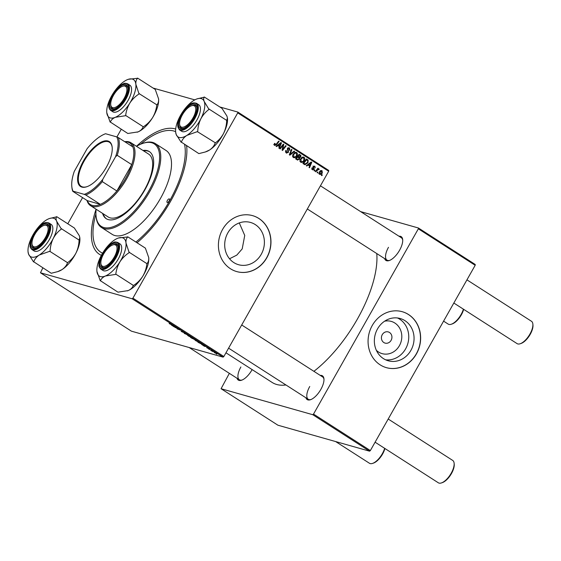 <?xml version="1.0" encoding="UTF-8"?>
<svg xmlns="http://www.w3.org/2000/svg" width="561" height="561" viewBox="0 0 561 561"><rect width="100%" height="100%" fill="white"/><g stroke="black" fill="none" stroke-linecap="round" stroke-linejoin="round"><path stroke-width="0.84" d="M397.49 317.975A21.963 19.677 -74.2 0 1 399.649 319.16A21.963 19.677 -74.2 0 1 407.426 344.819A21.963 19.677 -74.2 0 1 385.624 359.818M376.361 350.316A16.746 15 105.8 0 0 378.486 351.992A16.746 15 105.8 0 0 399.404 345.688A16.746 15 105.8 0 0 394.867 323.038A16.746 15 105.8 0 0 384.615 321.201M383.829 342.54A5.813 5.21 105.8 0 0 385.091 343.108A5.813 5.21 105.8 0 0 391.431 339.664A5.813 5.21 105.8 0 0 389.516 332.484A5.813 5.21 105.8 0 0 388.261 331.916A5.813 5.21 105.8 0 0 381.915 335.366A5.813 5.21 105.8 0 0 383.829 342.54M383.465 358.633A21.963 19.677 105.8 0 0 388.219 360.779A21.963 19.677 105.8 0 0 412.181 347.764A21.963 19.677 105.8 0 0 404.951 320.661A21.963 19.677 105.8 0 0 400.196 318.515A21.963 19.677 105.8 0 0 376.235 331.537A21.963 19.677 105.8 0 0 383.465 358.633M380.134 364.825A29.074 26.044 105.8 0 0 386.424 367.665A29.074 26.044 105.8 0 0 418.141 350.429A29.074 26.044 105.8 0 0 408.569 314.553A29.074 26.044 105.8 0 0 402.279 311.713A29.074 26.044 105.8 0 0 370.562 328.949A29.074 26.044 105.8 0 0 380.134 364.825M386.354 367.644A29.074 26.044 105.8 0 0 418.015 350.352A29.074 26.044 105.8 0 0 408.429 314.518A29.074 26.044 105.8 0 0 402.209 311.692M227.85 232.864A21.963 19.677 105.8 0 0 238.558 264.715A21.963 19.677 105.8 0 0 261.244 254.301A21.963 19.677 105.8 0 0 250.536 222.451A21.963 19.677 105.8 0 0 227.85 232.864M239.288 222.927L244.736 235.438L242.198 248.902L236.812 255.101L229.533 258.775M222.584 229.435A29.074 26.044 105.8 0 0 236.763 271.594A29.074 26.044 105.8 0 0 266.791 257.808A29.074 26.044 105.8 0 0 252.618 215.648A29.074 26.044 105.8 0 0 222.584 229.435M236.693 271.573A29.074 26.044 105.8 0 0 266.65 257.765A29.074 26.044 105.8 0 0 252.548 215.627M252.134 369.601A14.123 6.059 122.7 0 1 251.966 369.895A14.123 6.059 122.7 0 1 241.637 380.197A14.123 6.059 122.7 0 1 237.023 378.261M240.872 366.978A13.289 5.701 -57.3 0 0 239.379 379.776A13.289 5.701 -57.3 0 0 242.093 380.021M398.997 236.237A14.123 6.059 122.7 0 1 402.679 239.624A14.123 6.059 122.7 0 1 399.579 250.241A14.123 6.059 122.7 0 1 389.25 260.542A14.123 6.059 122.7 0 1 384.636 258.607M388.485 247.324A13.289 5.701 -57.3 0 0 386.992 260.122A13.289 5.701 -57.3 0 0 389.706 260.374M320.261 375.407A14.123 6.059 122.7 0 1 323.935 378.794A14.123 6.059 122.7 0 1 320.843 389.411A14.123 6.059 122.7 0 1 310.514 399.713A14.123 6.059 122.7 0 1 305.899 397.777M309.749 386.494A13.289 5.701 -57.3 0 0 308.255 399.292A13.289 5.701 -57.3 0 0 310.962 399.544M186.659 145.783A73.519 31.549 122.7 0 1 186.687 146.077A73.519 31.549 122.7 0 1 170.579 201.336A73.519 31.549 122.7 0 1 137.038 242.766M101.359 255.332A73.519 31.549 122.7 0 1 96.078 209.211M313.901 371.326A88.056 37.783 -57.3 0 0 357.406 319.034A88.056 37.783 -57.3 0 0 376.768 253.558M209.33 349.454L208.867 349.159L209.379 349.363M212.43 351.445L211.967 351.151L212.479 351.354M195.6 340.653L195.158 339.987L198.552 341.635C199.492 342.28 199.632 342.498 198.973 342.301L195.649 340.569M194.8 339.959L195.158 339.987M201.672 344.538L206.273 346.607L204.393 346.291L201.715 344.461M192.213 338.472L190.438 337.329L193.678 338.514L195.424 339.854L192.255 338.395M184.779 333.697L184.19 333.318L186 333.592L184.913 333.655L189.197 335.639L184.927 333.43M169.142 323.473L173.644 325.661L169.555 323.802M175.06 327.463L177.837 328.353L178.321 328.662L177.479 328.879L180.67 330.17L177.437 328.984L176.953 328.676L177.781 328.451L175.123 327.358M42.839 267.87L40.469 272.786L131.4 331.158L223.089 357.14L132.158 298.775L132.915 298.157L223.853 356.523L223.089 357.14M40.469 272.786L132.158 298.775M171.421 325.121L176.021 327.182L174.141 326.867L171.463 325.043M181.154 331.383L182.795 332.182L182.143 331.334L184.604 332.939L181.203 331.306M184.127 332.645L183.77 332.154M188.251 335.941L187.809 335.268L191.203 336.923C192.143 337.561 192.283 337.785 191.624 337.589L188.3 335.857M187.451 335.247L187.809 335.268M206.806 347.631L209.933 349.377L206.609 347.617M208.334 348.248L207.956 348.101M199.099 342.89L197.788 342.049L201.027 343.234L202.647 344.636L199.141 342.813M214.505 352.701L216.7 353.528L214.092 352.266M216.7 353.528L217.121 353.823M210.655 350.309L213.916 351.768L210.719 350.204M216.679 354.173L216.216 353.879L216.728 354.082M304.3 160.523C303.403 162.129 302.211 162.69 300.724 162.206C299.826 161.344 299.728 160.292 300.437 159.058L302.302 157.227L304.041 157.304C304.967 158.202 305.051 159.275 304.3 160.523L303.753 160.369M301.145 162.395L300.724 162.206M303.578 157.101L303.087 157.038M308.115 164.997L306.797 166.021L306.299 165.698L311.201 161.989L311.762 162.353L309.518 167.767L309.062 167.473L309.686 166.007L307.47 164.815M274.098 144.633L274.981 144.885L276.117 144.324L278.663 141.106L279.133 141.407L276.496 144.738L274.617 145.453L274.645 143.328L275.142 143.56L275.135 144.955L273.712 144.549M285.542 152.059L288.017 152.101L287.534 148.532L289.525 147.992L289.925 150.383L289.441 150.138L289.174 148.567L288.01 148.791L288.501 152.347L286.278 152.936L285.872 150.355L286.994 152.536L285.563 152.129M286.769 153.16L286.278 152.936M289.062 147.774L288.627 147.732M289.174 148.567L287.435 148.013M294.679 151.386L289.904 155.173L289.315 154.801L291.482 149.338L291.951 149.633L290.093 154.317L294.181 151.07L294.679 151.386L294.02 151.197M296.951 155.811C296.061 157.41 294.862 157.971 293.375 157.494C292.477 156.624 292.379 155.579 293.087 154.345L294.953 152.508L296.692 152.592C297.618 153.483 297.702 154.556 296.951 155.811L296.404 155.656M293.796 157.683L293.375 157.494M296.229 152.382L295.738 152.319M322.316 175.004L321.804 175.649L321.341 175.355L321.846 174.702L322.316 175.004L321.741 174.836M219.828 106.969L237.794 112.06L328.725 170.432L328.676 171.252L237.738 112.88L132.915 298.157M328.676 171.252L223.853 356.523M299.497 159.198L297.337 159.948L295.57 158.812L299.16 154.261L300.857 155.467L300.822 156.996L299.518 157.83L299.497 159.198L298.943 159.044M297.688 160.109L297.337 159.948M277.863 145.579L276.545 146.596L276.047 146.281L280.942 142.571L281.503 142.929L279.266 148.349L278.803 148.048L279.434 146.582L277.218 145.39M282.393 146.176L280.184 148.938L279.722 148.637L283.319 144.1L283.81 144.408L282.66 149.485L285.689 145.615L286.152 145.916L282.562 150.46L282.078 150.152L283.214 145.075L282.393 146.176L281.811 146.007M311.839 169.029L313.613 169.099L313.276 166.519L314.826 166.098L315.24 167.879L314.546 166.54L313.655 167.059L314.097 169.352L312.414 169.717L312.056 167.704L312.933 169.38L311.516 168.98M314.546 166.54L313.241 166.582M312.835 169.906L312.414 169.717M304.714 164.618L302.919 163.524L306.509 158.98L308.136 160.116L307.982 162.732L305.002 164.703L304.223 164.366M322.295 172.977C321.635 174.226 320.731 174.667 319.588 174.317L319.321 172.157C319.994 170.853 320.92 170.39 322.091 170.761L322.295 172.977L321.755 172.823M321.726 170.593L321.341 170.551M318.066 172.276L317.554 172.921L317.098 172.627L317.596 171.975L318.066 172.276L317.491 172.108M318.627 169.338L315.787 171.785L315.317 171.491L317.933 168.181L318.396 168.482L317.849 169.163L319.3 169.149L318.795 169.604L317.912 169.12M314.966 170.285L314.455 170.937L313.999 170.642L314.497 169.983L314.966 170.285L314.391 170.123M153.104 88.063L194.8 99.879M121.253 129.261L116.898 136.961M82.579 197.619L67.783 223.776M229.358 373.338L221.069 388.717L277.905 425.203L369.594 451.184L312.757 414.705L313.522 414.088L370.358 450.567L369.594 451.184M221.069 388.717L312.757 414.705M360.667 211.63L418.394 227.99L475.23 264.476L475.181 265.29L370.358 450.567M475.181 265.29L418.345 228.811L313.522 414.088M225.957 352.799L272.162 382.462A88.056 37.783 -57.3 0 0 285.942 384.972M418.345 228.811L418.394 227.99M323.97 379.285A13.289 5.701 -57.3 0 0 322.61 376.922L241.7 324.98M402.707 240.108A13.289 5.701 -57.3 0 0 401.353 237.752L320.436 185.81M136.463 146.295A73.519 31.549 122.7 0 1 175.691 129.058M237.738 112.88L237.794 112.06M186.806 147.501A71.03 30.476 -57.3 0 0 186.497 145.678M298.866 154.584L300.857 155.467M300.275 156.842L300.822 156.996M299.399 156.589L298.094 157.431M298.403 157.515L299.518 157.83M297.611 159.352L296.958 159.703M295.717 158.616L296.545 159.044M297.351 156.547L298.277 156.856M299.202 155.095L298.087 156.512L299.7 157.262L300.352 156.722L299.995 155.6L298.634 154.927M297.512 156.351L298.087 156.512M297.414 156.589L299.7 157.262M297.092 156.877L297.667 157.045L296.453 158.581L297.884 159.429L296.46 159.022M295.878 158.412L296.453 158.581M296.362 158.994L297.779 159.394L299.041 158.889L298.641 157.669L297.667 157.045M295.479 152.347L295.913 152.999M293.957 157.031L293.151 157.318M294.287 152.901L295.093 153.125L293.529 154.661L294.02 157.052L292.597 156.645M292.996 154.513L293.529 154.661M292.716 156.638L293.74 156.926C294.918 157.22 295.843 156.729 296.524 155.46L296.341 153.167L294.623 152.627M296.341 153.167L295.093 153.125M291.425 149.485L291.951 149.633M289.567 154.17L290.093 154.317M285.83 150.439L286.369 150.593M285.745 150.6L286.271 150.748M285.514 151.253L286.068 151.407M288.368 147.788L288.754 148.392M289.448 150.124L289.995 150.278M287.477 148.644L288.01 148.791M287.316 149.177L287.926 149.352M287.954 152.192L288.501 152.347M286.678 152.445L286.047 152.767M274.581 143.406L275.142 143.56M274.315 143.819L274.848 143.974M278.558 141.246L279.133 141.407M275.914 144.577L276.496 144.738M274.638 144.815L274.252 145.096M280.752 142.718L281.503 142.929M278.775 145.692L278.621 146.063M277.59 145.11L279.701 145.958L280.851 143.258L278.445 145.152L279.701 145.958M277.786 144.962L278.445 145.152M280.255 143.09L280.851 143.258M283.207 144.24L283.81 144.408M282.239 149.366L282.66 149.485M285.577 145.755L286.152 145.916M282.667 144.92L283.214 145.075M312.014 167.781L312.554 167.935M313.129 166.912L313.655 167.059M313.585 168.349L314.244 168.538M313.55 169.198L314.097 169.352M311.004 162.136L311.762 162.353M309.027 165.116L308.873 165.481M307.842 164.527L309.953 165.376L311.103 162.683L308.704 164.569L309.953 165.376M308.038 164.38L308.704 164.569M310.506 162.515L311.103 162.683M306.187 159.282L308.136 160.116M307.435 162.578L307.982 162.732M304.995 163.987L304.139 164.31M304.392 163.672L303.094 163.307L305.1 164.015L307.54 162.402L307.751 160.698L306.551 159.808L303.803 163.293L305.1 164.015M305.976 159.647L306.551 159.808M303.228 163.132L303.803 163.293M302.828 157.066L303.263 157.711M301.306 161.75L300.5 162.038M301.636 157.613L302.442 157.844L300.878 159.38L301.369 161.771L299.946 161.365M300.345 159.226L300.878 159.38M300.065 161.351L301.089 161.645C302.26 161.933 303.192 161.449 303.873 160.173L303.69 157.886L301.972 157.346M303.69 157.886L302.442 157.844M320.962 170.621L321.158 170.993M319.7 173.847L319.279 174.036M319.076 173.644L319.847 173.861L321.839 172.683L321.811 171.203L320.212 170.719M321.811 171.203L319.812 172.395L320.008 173.931L318.585 173.531M319.272 172.248L319.812 172.395M317.821 168.314L318.396 168.482M317.281 169.001L317.849 169.163M318.325 168.875L319.3 169.149M177.718 328.451L177.437 328.984M174.527 326.509L173.181 325.906L174.576 326.432M189.688 336.151L188.258 335.562L188.573 336.046L191.189 337.301L189.73 336.074M188.328 335.443L188.573 336.046M190.943 336.754L191.189 337.301M193.762 338.676L194.955 339.559L193.804 338.599M194.597 339.103L194.955 339.559M192.374 338.171L193.804 339.209L192.437 338.066M193.391 338.718L193.804 339.209M204.786 345.927L203.433 345.324L204.828 345.849M201.111 343.395L198.629 342.483L202.205 344.349L201.154 343.318M197.037 340.864L195.607 340.275L195.922 340.758L198.538 342.014L197.079 340.793M195.67 340.155L195.922 340.758M198.285 341.467L198.538 342.014M216.56 353.703L214.583 352.567L216.483 353.395M214.646 352.462L214.695 352.834M124.135 98.378A12.461 5.344 -57.3 0 0 122.586 86.268A12.461 5.344 -57.3 0 0 113.469 95.356A12.461 5.344 -57.3 0 0 110.741 104.725A12.461 5.344 -57.3 0 0 115.804 107.144A12.461 5.344 -57.3 0 0 124.135 98.378M122.586 86.268L123.469 85.966A13.289 5.701 122.7 0 1 126.611 86.085A13.289 5.701 122.7 0 1 127.971 88.449A13.289 5.701 -57.3 0 0 126.611 86.085A13.289 5.701 -57.3 0 0 123.013 86.135M463.659 309.328A12.461 5.344 122.7 0 1 461.345 314.833A12.461 5.344 122.7 0 1 452.229 323.921L451.346 324.223A13.289 5.701 -57.3 0 0 461.072 314.532A13.289 5.701 -57.3 0 0 463.393 309.16M110.805 105.166A13.289 5.701 -57.3 0 0 112.256 108.455A13.289 5.701 -57.3 0 0 114.97 108.708A13.289 5.701 122.7 0 1 112.256 108.455A13.289 5.701 122.7 0 1 110.833 105.65L110.741 104.725M443.583 321.137L448.204 324.104A13.289 5.701 -57.3 0 0 451.346 324.223M532.859 324.055L532.95 324.987A12.461 5.344 122.7 0 1 530.222 334.349A12.461 5.344 122.7 0 1 521.106 343.444L520.222 343.746A13.289 5.701 -57.3 0 0 529.942 334.047A13.289 5.701 -57.3 0 0 532.859 324.055A13.289 5.701 -57.3 0 0 531.435 321.25L466.941 279.848M193.005 117.894A12.461 5.344 -57.3 0 0 191.462 105.784A12.461 5.344 -57.3 0 0 182.346 114.872A12.461 5.344 -57.3 0 0 179.618 124.24A12.461 5.344 -57.3 0 0 184.681 126.66A12.461 5.344 -57.3 0 0 193.005 117.894M191.462 105.784L192.346 105.482A13.289 5.701 122.7 0 1 195.487 105.601A13.289 5.701 122.7 0 1 196.848 107.964A13.289 5.701 -57.3 0 0 195.487 105.601A13.289 5.701 -57.3 0 0 191.89 105.657M453.828 303.024L517.081 343.62A13.289 5.701 -57.3 0 0 520.222 343.746M179.674 124.682A13.289 5.701 -57.3 0 0 181.126 127.978A13.289 5.701 -57.3 0 0 183.84 128.224A13.289 5.701 122.7 0 1 181.126 127.978A13.289 5.701 122.7 0 1 179.709 125.173L179.618 124.24M384.916 448.505A12.461 5.344 122.7 0 1 382.609 454.003A12.461 5.344 122.7 0 1 373.493 463.091L372.609 463.393A13.289 5.701 -57.3 0 0 382.329 453.702A13.289 5.701 -57.3 0 0 384.657 448.337M335.639 441.563L369.468 463.274A13.289 5.701 -57.3 0 0 372.609 463.393M34.733 234.526A12.461 5.344 -57.3 0 0 32.005 243.895A12.461 5.344 -57.3 0 0 37.068 246.314A12.461 5.344 -57.3 0 0 45.392 237.548A12.461 5.344 -57.3 0 0 43.849 225.438A12.461 5.344 -57.3 0 0 34.733 234.526M32.061 244.337A13.289 5.701 -57.3 0 0 33.513 247.625A13.289 5.701 -57.3 0 0 36.227 247.878A13.289 5.701 122.7 0 1 33.513 247.625A13.289 5.701 122.7 0 1 32.096 244.82L32.005 243.895M43.849 225.438L44.733 225.136A13.289 5.701 122.7 0 1 47.874 225.256A13.289 5.701 122.7 0 1 49.235 227.619A13.289 5.701 -57.3 0 0 47.874 225.256A13.289 5.701 -57.3 0 0 44.277 225.312M103.603 254.042A12.461 5.344 -57.3 0 0 100.875 263.411A12.461 5.344 -57.3 0 0 105.938 265.83A12.461 5.344 -57.3 0 0 114.269 257.064A12.461 5.344 -57.3 0 0 112.726 244.954A12.461 5.344 -57.3 0 0 103.603 254.042M100.938 263.852A13.289 5.701 -57.3 0 0 102.39 267.148A13.289 5.701 -57.3 0 0 105.103 267.401A13.289 5.701 122.7 0 1 102.39 267.148A13.289 5.701 122.7 0 1 100.973 264.343L100.875 263.411M454.115 463.225L454.214 464.157A12.461 5.344 122.7 0 1 451.479 473.526A12.461 5.344 122.7 0 1 442.363 482.614L441.479 482.916A13.289 5.701 -57.3 0 0 451.205 473.218A13.289 5.701 -57.3 0 0 454.115 463.225A13.289 5.701 -57.3 0 0 452.699 460.42L388.205 419.025M375.092 442.194L438.337 482.797A13.289 5.701 -57.3 0 0 441.479 482.916M112.726 244.954L113.61 244.652A13.289 5.701 122.7 0 1 116.751 244.778A13.289 5.701 122.7 0 1 118.105 247.135A13.289 5.701 -57.3 0 0 116.751 244.778A13.289 5.701 -57.3 0 0 113.154 244.827M106.786 112.656L106.793 112.705A22.475 9.642 122.7 0 1 106.786 112.656A22.475 9.642 122.7 0 1 112.824 93.89A22.475 9.642 122.7 0 1 127.361 79.669A22.475 9.642 -57.3 0 1 128.153 79.367A22.475 9.642 -57.3 0 1 135.86 84.269A22.475 9.642 122.7 0 1 134.626 92.93A22.475 9.642 122.7 0 1 129.829 103.084C132.27 99.374 135.341 96.331 139.051 93.953L135.86 84.269C135.671 81.661 136.246 79.662 137.585 78.274L128.357 79.304M139.051 93.953A25.799 11.073 -57.3 0 0 139.121 93.729A25.799 11.073 -57.3 0 0 139.191 93.505M127.158 93.371A14.123 6.059 122.7 0 1 114.514 108.883A14.123 6.059 122.7 0 1 110.447 100.356A14.123 6.059 122.7 0 1 120.313 86.338A14.123 6.059 122.7 0 1 127.936 87.965A14.123 6.059 122.7 0 1 127.158 93.371M130.671 94.585A15.785 6.774 -57.3 0 0 129.857 85.202L127.705 83.827A15.785 6.774 122.7 0 1 128.525 93.21A15.785 6.774 122.7 0 1 120.019 106.765A15.785 6.774 122.7 0 1 110.657 110.391L112.803 111.772A15.785 6.774 -57.3 0 0 122.165 108.14A15.785 6.774 -57.3 0 0 130.671 94.585M137.564 78.084L155.243 89.437L158.602 98.911A22.475 9.642 122.7 0 1 152.564 117.677C150.131 121.386 147.059 124.423 143.35 126.8L125.664 115.454C126.176 111.085 127.564 106.962 129.829 103.084A22.475 9.642 122.7 0 1 115.3 117.305L125.503 115.713M158.602 98.911L158.602 98.911A22.475 9.642 122.7 0 0 158.595 98.862C158.784 101.471 158.209 103.469 156.877 104.858L139.212 93.694M156.891 105.04L156.729 105.307C156.224 109.676 154.836 113.799 152.564 117.677A22.475 9.642 122.7 0 1 138.034 131.898L127.824 133.483L110.328 122.053C111.099 120.054 112.754 118.469 115.3 117.305A22.475 9.642 122.7 0 1 106.793 112.705L110.145 122.13M143.188 127.067L142.999 127.144C142.228 129.149 140.573 130.734 138.034 131.898A22.475 9.642 122.7 0 1 137.235 132.2A22.475 9.642 122.7 0 1 137.207 132.207L137.235 132.2M200.838 118.834A22.475 9.642 122.7 0 1 194.408 128.525A22.475 9.642 122.7 0 1 186.855 135.397L197.724 131.498C197.9 127.038 198.938 122.817 200.838 118.834C202.907 115.026 205.628 111.884 209.001 109.409L204.19 101.443C203.447 99.416 203.503 97.979 204.344 97.137L197.03 98.89A22.475 9.642 122.7 0 1 204.19 101.443A22.475 9.642 -57.3 0 1 200.838 118.834M197.388 131.898A25.799 11.073 -57.3 0 0 197.556 131.702A25.799 11.073 -57.3 0 0 197.724 131.498M190.319 122.992A14.123 6.059 122.7 0 1 183.384 128.399A14.123 6.059 122.7 0 1 178.545 123.504A14.123 6.059 122.7 0 1 185.032 109.774A14.123 6.059 122.7 0 1 196.813 107.481A14.123 6.059 122.7 0 1 190.319 122.992M193.159 125.391A15.785 6.774 -57.3 0 0 198.727 104.725L196.581 103.343A15.785 6.774 122.7 0 1 191.006 124.016A15.785 6.774 122.7 0 1 179.527 129.914L181.673 131.288A15.785 6.774 -57.3 0 0 193.159 125.391M204.281 96.997L221.967 108.343L226.917 116.036L227.422 117.929L226.686 120.762C226.504 125.222 225.466 129.444 223.573 133.427C221.504 137.242 218.783 140.376 215.403 142.852L197.584 131.772M226.826 120.489L209.141 109.136M215.27 143.125L215.073 143.244C214.155 145.86 212.324 148.111 209.583 149.99L205.305 151.989L198.853 153.609L181.371 142.136C182.283 139.521 184.113 137.277 186.855 135.397A22.475 9.642 122.7 0 1 176.217 134.57L181.175 142.263M175.663 132.179L176.217 134.57A22.475 9.642 122.7 0 1 175.663 132.179A22.475 9.642 122.7 0 1 179.569 117.179A22.475 9.642 122.7 0 1 193.552 100.615A22.475 9.642 122.7 0 1 197.03 98.89M227.422 117.929L227.471 118.427A22.475 9.642 122.7 0 1 223.573 133.427A22.475 9.642 122.7 0 1 209.583 149.99A22.475 9.642 122.7 0 1 206.104 151.715L205.305 151.989M209.001 109.409A25.799 11.073 -57.3 0 0 209.085 108.995M56.668 216.644L74.354 227.997L79.304 235.69L79.809 237.584L79.073 240.41C78.891 244.876 77.853 249.098 75.959 253.081A22.475 9.642 122.7 0 1 69.529 262.772A22.475 9.642 122.7 0 1 61.969 269.638L57.692 271.643L51.24 273.263L33.758 261.791C34.67 259.175 36.5 256.931 39.242 255.045L50.111 251.153C50.287 246.693 51.324 242.471 53.225 238.488C55.294 234.673 58.014 231.532 61.387 229.063L56.577 221.097C55.834 219.071 55.89 217.633 56.731 216.791L49.417 218.538A22.475 9.642 122.7 0 1 56.577 221.097A22.475 9.642 122.7 0 1 53.225 238.488A22.475 9.642 122.7 0 1 39.242 255.045A22.475 9.642 122.7 0 1 28.604 254.217L33.562 261.917M79.809 237.584L79.858 238.081A22.475 9.642 122.7 0 1 75.959 253.081C73.891 256.889 71.17 260.031 67.79 262.506L67.46 262.899C66.542 265.514 64.711 267.758 61.969 269.638A22.475 9.642 122.7 0 1 58.491 271.37L57.692 271.643M28.05 251.826L28.604 254.217A22.475 9.642 -57.3 0 1 28.05 251.826A22.475 9.642 -57.3 0 1 31.956 236.833A22.475 9.642 122.7 0 1 38.379 227.142A22.475 9.642 122.7 0 1 45.939 220.27A22.475 9.642 122.7 0 1 49.417 218.538M37.419 229.428A14.123 6.059 122.7 0 1 49.2 227.135A14.123 6.059 122.7 0 1 42.706 242.647A14.123 6.059 122.7 0 1 35.771 248.053A14.123 6.059 122.7 0 1 30.932 243.158A14.123 6.059 122.7 0 1 37.419 229.428M31.914 249.561L34.06 250.942A15.785 6.774 -57.3 0 0 45.546 245.045A15.785 6.774 -57.3 0 0 51.114 224.379L48.968 222.998A15.785 6.774 122.7 0 1 43.393 243.67A15.785 6.774 122.7 0 1 31.914 249.561C29.018 246.286 30.427 246.286 30.035 244.287L30.813 240.248L37.201 228.804C41.409 224.73 43.835 221.307 48.968 222.998M79.213 240.143L61.528 228.79M67.657 262.772L49.971 251.426M49.775 251.552A25.799 11.073 -57.3 0 0 50.111 251.153M61.387 229.063A25.799 11.073 -57.3 0 0 61.472 228.65M127.698 236.777L145.376 248.123L148.735 257.597A22.475 9.642 122.7 0 1 147.494 266.216A22.475 9.642 122.7 0 1 142.697 276.363C140.264 280.072 137.193 283.116 133.483 285.493L115.804 274.14C116.309 269.771 117.698 265.648 119.963 261.77C122.403 258.067 125.475 255.024 129.184 252.646L125.994 242.955C125.804 240.346 126.379 238.348 127.719 236.959L118.49 237.99M148.735 257.597L148.735 257.597A22.475 9.642 122.7 0 0 148.728 257.548C148.917 260.157 148.342 262.155 147.01 263.544L146.863 264C146.358 268.368 144.969 272.492 142.697 276.363A22.475 9.642 122.7 0 1 128.167 290.584L117.964 292.169L100.461 280.745C101.232 278.74 102.887 277.155 105.433 275.991L115.636 274.406M96.927 271.349L96.927 271.398A22.475 9.642 122.7 0 1 96.927 271.349A22.475 9.642 122.7 0 1 98.161 262.73A22.475 9.642 122.7 0 1 102.958 252.583A22.475 9.642 122.7 0 1 117.494 238.362A22.475 9.642 122.7 0 1 118.294 238.06A22.475 9.642 122.7 0 1 125.994 242.955A22.475 9.642 122.7 0 1 119.963 261.77A22.475 9.642 122.7 0 1 105.433 275.991A22.475 9.642 -57.3 0 1 96.927 271.398L100.279 280.823M100.58 259.049A14.123 6.059 122.7 0 1 110.447 245.031A14.123 6.059 122.7 0 1 118.069 246.651A14.123 6.059 122.7 0 1 117.291 252.064A14.123 6.059 122.7 0 1 104.648 267.569A14.123 6.059 122.7 0 1 100.58 259.049M100.791 269.084L102.936 270.458A15.785 6.774 -57.3 0 0 112.298 266.833A15.785 6.774 -57.3 0 0 120.804 253.277A15.785 6.774 -57.3 0 0 119.991 243.895L117.845 242.513A15.785 6.774 122.7 0 1 118.659 251.896A15.785 6.774 122.7 0 1 110.152 265.451A15.785 6.774 122.7 0 1 100.791 269.084C97.895 265.802 99.297 265.802 98.911 263.803L99.795 259.427L106.099 248.299L112.256 243.004C114.241 242.527 113.652 241.244 117.845 242.513M147.031 263.733L129.346 252.38M133.322 285.752L133.132 285.83C132.368 287.835 130.706 289.42 128.167 290.584A22.475 9.642 122.7 0 1 127.368 290.886A22.475 9.642 122.7 0 1 127.34 290.9M129.184 252.646A25.799 11.073 -57.3 0 0 129.325 252.198M115.454 274.483A25.799 11.073 -57.3 0 0 115.804 274.14M167.381 200.431A2.076 0.891 -57.3 0 0 167.15 202.43A2.076 0.891 -57.3 0 0 169.156 200.936A2.076 0.891 -57.3 0 0 169.394 198.938A2.076 0.891 -57.3 0 0 167.381 200.431M102.558 213.369A39.873 17.11 -57.3 0 0 106.218 218.685A39.873 17.11 -57.3 0 0 144.822 189.962A39.873 17.11 -57.3 0 0 149.303 151.568A39.873 17.11 -57.3 0 0 142.943 150.453M103.189 213.776A39.873 17.11 -57.3 0 0 106.541 218.881M96.12 209.239A49.017 21.03 -57.3 0 0 96.057 216.027A49.017 21.03 -57.3 0 0 115.98 225.55A49.017 21.03 -57.3 0 0 148.728 191.07A49.017 21.03 -57.3 0 0 142.655 143.434A49.017 21.03 -57.3 0 0 136.512 146.323M142.655 143.434L143.539 143.132A49.845 21.388 122.7 0 1 155.32 143.588A49.845 21.388 122.7 0 1 149.717 191.574A49.845 21.388 122.7 0 1 101.471 227.478A49.845 21.388 122.7 0 1 96.148 216.96L96.057 216.027M101.471 227.478L112.2 234.372A49.845 21.388 -57.3 0 0 160.453 198.468A49.845 21.388 -57.3 0 0 166.056 150.481L155.32 143.588M135.909 242.043A71.03 30.476 -57.3 0 0 169.513 201.034A71.03 30.476 -57.3 0 0 184.604 144.465M175.621 131.653A71.03 30.476 -57.3 0 0 140.65 144.205M124.752 141.702A37.384 16.038 122.7 0 1 128.995 141.87A37.384 16.038 122.7 0 1 130.909 142.725L148.588 154.072A37.384 16.038 122.7 0 1 144.387 190.067A37.384 16.038 122.7 0 1 108.203 216.995L90.517 205.642A37.384 16.038 122.7 0 1 87.025 200.473M95.924 213.888A71.03 30.476 -57.3 0 0 100.763 252.198A71.03 30.476 -57.3 0 0 102.593 253.179M149.612 151.779A39.873 17.11 -57.3 0 0 143.574 150.86M81.885 187.101A26.669 11.444 122.7 0 1 83.519 160.818A26.669 11.444 122.7 0 1 107.964 141A26.669 11.444 122.7 0 1 112.172 147.241A26.669 11.444 122.7 0 1 104.556 170.228A26.669 11.444 122.7 0 1 86.822 186.736A26.669 11.444 122.7 0 1 81.885 187.101M112.2 147.522A26.171 11.227 -57.3 0 0 109.437 142.27A26.171 11.227 -57.3 0 0 108.105 141.674A26.171 11.227 -57.3 0 0 84.963 159.668A26.171 11.227 -57.3 0 0 81.17 186.315A26.171 11.227 -57.3 0 0 82.509 186.911A26.171 11.227 -57.3 0 0 87.088 186.638M85.819 195.025L84.283 194.365A35.722 15.329 -57.3 0 0 102.726 179.408L102.326 181.645A36.556 15.687 122.7 0 1 85.819 195.025L100.342 204.351L87.313 200.656A36.556 15.687 -57.3 0 0 92.2 205.375A36.556 15.687 -57.3 0 0 100.342 204.351A36.556 15.687 -57.3 0 0 116.849 190.971A36.556 15.687 -57.3 0 0 131.744 164.646A36.556 15.687 -57.3 0 0 132.845 146.898A36.556 15.687 -57.3 0 0 127.957 142.178A36.556 15.687 -57.3 0 0 125.04 141.891M130.909 142.725A37.384 16.038 122.7 0 1 125.489 180.796A37.384 16.038 122.7 0 1 92.432 206.497A37.384 16.038 122.7 0 1 90.517 205.642M102.326 181.645L116.849 190.971L131.744 164.646L117.221 155.32L115.552 156.75A35.722 15.329 -57.3 0 0 116.786 136.912L105.566 133.735A35.722 15.329 -57.3 0 0 87.123 148.693L74.297 171.35A35.722 15.329 -57.3 0 0 71.815 186.568A35.722 15.329 -57.3 0 0 73.063 191.189L84.283 194.365M73.063 191.189L72.79 191.336A36.556 15.687 122.7 0 1 71.913 187.5L71.815 186.568M87.313 200.656L72.79 191.336M102.726 179.408L115.552 156.75M116.786 136.912L118.322 137.578A36.556 15.687 122.7 0 1 117.221 155.32M132.845 146.898L118.322 137.578M298.894 154.598L300.289 154.99M295.892 158.728L297.316 159.128M290.128 152.746L290.682 152.901M287.498 150.124L288.424 150.383M279.238 143.861L279.904 144.051M282.821 146.54L283.34 146.687M282.478 148.209L282.982 148.349M313.15 167.43L313.851 167.627M309.49 163.286L310.156 163.468M306.25 159.303L307.61 159.689M316.25 170.306L316.846 170.474M177.97 328.437L177.732 328.865M127.845 93.084A15.287 6.557 -57.3 0 0 122.901 84.073A15.287 6.557 -57.3 0 0 109.76 100.643A15.287 6.557 -57.3 0 0 114.703 109.661A15.287 6.557 -57.3 0 0 127.845 93.084M190.537 123.539A15.287 6.557 -57.3 0 0 197.184 105.124A15.287 6.557 -57.3 0 0 184.814 109.234A15.287 6.557 -57.3 0 0 178.167 127.649A15.287 6.557 -57.3 0 0 190.537 123.539M37.201 228.881A15.287 6.557 -57.3 0 0 30.553 247.303A15.287 6.557 -57.3 0 0 42.924 243.194A15.287 6.557 -57.3 0 0 49.571 224.772A15.287 6.557 -57.3 0 0 37.201 228.881M99.893 259.336A15.287 6.557 -57.3 0 0 104.837 268.354A15.287 6.557 -57.3 0 0 117.985 251.777A15.287 6.557 -57.3 0 0 113.034 242.759A15.287 6.557 -57.3 0 0 99.893 259.336M299.343 157.241L297.926 156.835M314.384 166.47L312.961 166.063M386.992 260.122L307.33 208.987M239.379 379.776L189.134 347.518M228.586 348.157L308.255 399.292M127.705 83.827C123.518 82.558 124.107 83.834 122.123 84.311L115.959 89.606L109.661 100.735C108.126 105.152 108.455 108.371 110.657 110.391M196.581 103.343C191.448 101.653 189.022 105.082 184.814 109.157C177.823 118.343 176.063 125.264 179.527 129.914M100.763 252.198L102.509 253.32"/></g></svg>
